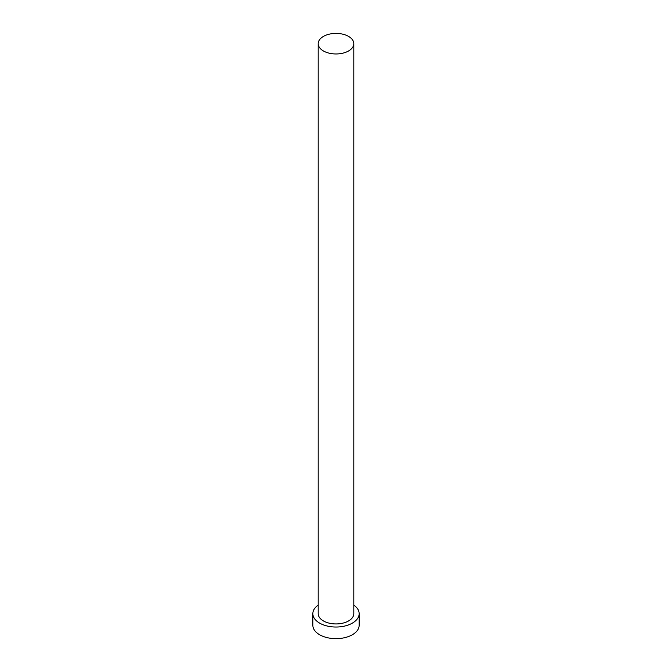 <?xml version="1.0" encoding="UTF-8"?>
<svg xmlns="http://www.w3.org/2000/svg" width="672" height="672" viewBox="0 0 672 672"><rect width="100%" height="100%" fill="white"/><g stroke="black" fill="none" stroke-linecap="round" stroke-linejoin="round"><path stroke-width="1.01" d="M323.408 50.954A17.808 10.282 0 0 0 342.812 53.18A17.808 10.282 0 0 0 353.808 43.68A17.808 10.282 0 0 0 348.592 36.414A17.808 10.282 0 0 0 329.188 34.188A17.808 10.282 0 0 0 318.192 43.68A17.808 10.282 0 0 0 323.408 50.954M318.192 43.68L318.192 613.662A17.808 10.282 0 0 0 323.408 620.928A17.808 10.282 0 0 0 342.812 623.154A17.808 10.282 0 0 0 353.808 613.662L353.808 43.68M318.192 605.119A23.15 13.364 0 0 0 312.85 613.662A23.15 13.364 0 0 0 319.628 623.112A23.15 13.364 0 0 0 344.862 626.01A23.15 13.364 0 0 0 359.15 613.662A23.15 13.364 0 0 0 353.808 605.119M312.85 613.662L312.85 625.288A23.15 13.364 0 0 0 319.628 634.746A23.15 13.364 0 0 0 344.862 637.636A23.15 13.364 0 0 0 359.15 625.288L359.15 613.662"/></g></svg>
